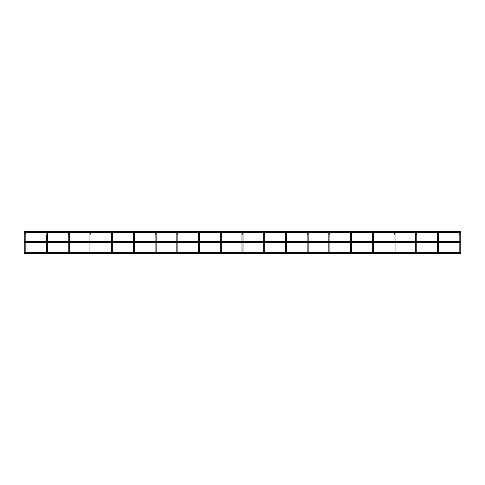 <?xml version="1.0" encoding="UTF-8"?>
<svg xmlns="http://www.w3.org/2000/svg" width="485" height="485" viewBox="0 0 485 485"><rect width="100%" height="100%" fill="white"/><g stroke="black" fill="none" stroke-linecap="round" stroke-linejoin="round"><path stroke-width="0.36" stroke-dasharray="2.42 1.82" d="M459.683 252.418L459.162 252.418L460.204 252.418L459.162 252.418L460.204 252.418L460.204 234.837L459.162 234.837L459.162 233.012A0.521 0.521 0 0 0 459.683 233.534A0.521 0.521 0 0 0 460.204 233.012A0.521 0.521 0 0 1 459.683 233.534A0.521 0.521 0 0 0 460.204 233.012M459.162 252.418L459.162 234.837L460.204 234.837L459.162 234.837M459.683 232.491A0.521 0.521 0 0 0 459.283 232.685L460.089 232.685A0.521 0.521 0 0 0 459.683 232.491M459.162 233.012A0.521 0.521 0 0 0 459.683 233.534A0.521 0.521 0 0 1 459.162 233.012M459.162 241.457L459.162 242.5M460.204 242.5L460.204 241.457M24.25 252.837L24.25 253.358L24.25 252.315L24.25 253.358L460.75 253.358L460.75 252.315L460.75 253.358L460.75 252.315L24.25 252.315L24.25 252.837M24.25 232.163L24.25 232.685L24.25 232.163M460.75 232.163L460.75 232.685L460.75 232.163M437.446 252.418L438.488 252.418L437.446 252.418L438.488 252.418L438.488 234.837L437.446 234.837L438.488 234.837L437.446 234.837L437.446 252.418L437.967 252.418M437.446 233.012A0.521 0.521 0 0 0 437.967 233.534A0.521 0.521 0 0 1 437.446 233.012A0.521 0.521 0 0 0 437.967 233.534A0.521 0.521 0 0 0 438.488 233.012A0.521 0.521 0 0 1 437.967 233.534A0.521 0.521 0 0 0 438.488 233.012M437.967 232.491A0.521 0.521 0 0 0 437.561 232.685L438.373 232.685A0.521 0.521 0 0 0 437.967 232.491M437.446 241.457L437.446 242.5M438.488 242.5L438.488 241.457M415.73 252.418L416.773 252.418L415.73 252.418L416.773 252.418L416.773 234.837L415.73 234.837L416.773 234.837L415.73 234.837L415.73 252.418L416.251 252.418M415.73 233.012A0.521 0.521 0 0 0 416.251 233.534A0.521 0.521 0 0 1 415.73 233.012A0.521 0.521 0 0 0 416.251 233.534A0.521 0.521 0 0 0 416.773 233.012A0.521 0.521 0 0 1 416.251 233.534A0.521 0.521 0 0 0 416.773 233.012M416.251 232.491A0.521 0.521 0 0 0 415.845 232.685L416.651 232.685A0.521 0.521 0 0 0 416.251 232.491M415.73 241.457L415.73 242.5M416.773 242.5L416.773 241.457M394.008 252.418L395.051 252.418L394.008 252.418L395.051 252.418L395.051 234.837L394.008 234.837L395.051 234.837L394.008 234.837L394.008 252.418L394.529 252.418M394.008 233.012A0.521 0.521 0 0 0 394.529 233.534A0.521 0.521 0 0 1 394.008 233.012A0.521 0.521 0 0 0 394.529 233.534A0.521 0.521 0 0 0 395.051 233.012A0.521 0.521 0 0 1 394.529 233.534A0.521 0.521 0 0 0 395.051 233.012M394.529 232.491A0.521 0.521 0 0 0 394.123 232.685L394.935 232.685A0.521 0.521 0 0 0 394.529 232.491M394.008 241.457L394.008 242.5M395.051 242.5L395.051 241.457M372.292 252.418L373.335 252.418L372.292 252.418L373.335 252.418L373.335 234.837L372.292 234.837L373.335 234.837L372.292 234.837L372.292 252.418L372.813 252.418M372.292 233.012A0.521 0.521 0 0 0 372.813 233.534A0.521 0.521 0 0 1 372.292 233.012A0.521 0.521 0 0 0 372.813 233.534A0.521 0.521 0 0 0 373.335 233.012A0.521 0.521 0 0 1 372.813 233.534A0.521 0.521 0 0 0 373.335 233.012M372.813 232.491A0.521 0.521 0 0 0 372.407 232.685L373.214 232.685A0.521 0.521 0 0 0 372.813 232.491M372.292 241.457L372.292 242.5M373.335 242.5L373.335 241.457M350.57 252.418L351.613 252.418L350.57 252.418L351.613 252.418L351.613 234.837L350.57 234.837L351.613 234.837L350.57 234.837L350.57 252.418L351.091 252.418M350.691 232.685L351.498 232.685A0.521 0.521 0 0 0 350.57 233.012A0.521 0.521 0 0 0 351.091 233.534A0.521 0.521 0 0 0 351.613 233.012A0.521 0.521 0 0 1 351.091 233.534A0.521 0.521 0 0 0 351.613 233.012M350.57 233.012A0.521 0.521 0 0 0 351.091 233.534A0.521 0.521 0 0 1 350.57 233.012M350.57 241.457L350.57 242.5M351.613 242.5L351.613 241.457M328.854 252.418L329.897 252.418L328.854 252.418L329.897 252.418L329.897 234.837L328.854 234.837L329.897 234.837L328.854 234.837L328.854 252.418L329.376 252.418M328.854 233.012A0.521 0.521 0 0 0 329.376 233.534A0.521 0.521 0 0 1 328.854 233.012A0.521 0.521 0 0 0 329.376 233.534A0.521 0.521 0 0 0 329.897 233.012A0.521 0.521 0 0 1 329.376 233.534A0.521 0.521 0 0 0 329.897 233.012M329.376 232.491A0.521 0.521 0 0 0 328.969 232.685L329.776 232.685A0.521 0.521 0 0 0 329.376 232.491M328.854 241.457L328.854 242.5M329.897 242.5L329.897 241.457M307.654 252.418L307.132 252.418L308.175 252.418L307.132 252.418L308.175 252.418L308.175 234.837L307.132 234.837L308.175 234.837L308.175 233.012A0.521 0.521 0 0 1 307.654 233.534A0.521 0.521 0 0 0 308.175 233.012A0.521 0.521 0 0 1 307.654 233.534A0.521 0.521 0 0 1 307.132 233.012A0.521 0.521 0 0 0 307.654 233.534A0.521 0.521 0 0 1 307.132 233.012M307.132 252.418L307.132 234.837L308.175 234.837M307.654 232.491A0.521 0.521 0 0 0 307.254 232.685L308.06 232.685A0.521 0.521 0 0 0 307.654 232.491M307.132 241.457L307.132 242.5M308.175 242.5L308.175 241.457M285.938 252.418L286.459 252.418L285.416 252.418L286.459 252.418L286.459 234.837L285.416 234.837M285.416 252.418L285.938 252.315M285.416 242.5L285.416 241.457L285.416 242.5M285.416 233.012A0.521 0.521 0 0 0 285.938 233.534A0.521 0.521 0 0 1 285.416 233.012A0.521 0.521 0 0 0 285.938 233.534A0.521 0.521 0 0 0 286.459 233.012A0.521 0.521 0 0 1 285.938 233.534A0.521 0.521 0 0 0 286.459 233.012M285.938 232.491A0.521 0.521 0 0 0 285.532 232.685L286.344 232.685A0.521 0.521 0 0 0 285.938 232.491M286.459 242.5L286.459 241.457M264.216 252.418L263.694 252.418L264.737 252.418L263.694 252.418L264.737 252.418L264.737 234.837L263.694 234.837M263.694 252.418L264.216 252.315M263.694 242.5L263.694 241.457L263.694 242.5M263.694 233.012A0.521 0.521 0 0 0 264.216 233.534A0.521 0.521 0 0 1 263.694 233.012A0.521 0.521 0 0 0 264.216 233.534A0.521 0.521 0 0 0 264.737 233.012A0.521 0.521 0 0 1 264.216 233.534A0.521 0.521 0 0 0 264.737 233.012M264.216 232.491A0.521 0.521 0 0 0 263.816 232.685L264.622 232.685A0.521 0.521 0 0 0 264.216 232.491M264.737 242.5L264.737 241.457M241.979 252.418L243.021 252.418L241.979 252.418L243.021 252.418L243.021 234.837L241.979 234.837L243.021 234.837L241.979 234.837L241.979 252.418L242.5 252.418M241.979 233.012A0.521 0.521 0 0 0 242.5 233.534A0.521 0.521 0 0 1 241.979 233.012A0.521 0.521 0 0 0 242.5 233.534A0.521 0.521 0 0 0 243.021 233.012A0.521 0.521 0 0 1 242.5 233.534A0.521 0.521 0 0 0 243.021 233.012M242.5 232.491A0.521 0.521 0 0 0 242.094 232.685L242.906 232.685A0.521 0.521 0 0 0 242.5 232.491M241.979 241.457L241.979 242.5M243.021 242.5L243.021 241.457M220.784 252.418L221.305 252.315M220.263 252.418L220.263 234.837L221.305 234.837M221.305 241.457L221.305 242.5L221.305 241.457M220.263 233.012A0.521 0.521 0 0 0 220.784 233.534A0.521 0.521 0 0 1 220.263 233.012A0.521 0.521 0 0 0 220.784 233.534A0.521 0.521 0 0 0 221.305 233.012A0.521 0.521 0 0 1 220.784 233.534A0.521 0.521 0 0 0 221.305 233.012M220.784 232.491A0.521 0.521 0 0 0 220.378 232.685L221.184 232.685A0.521 0.521 0 0 0 220.784 232.491M220.263 241.457L220.263 242.5M199.062 252.418L198.541 252.418L199.584 252.418L198.541 252.418L199.584 252.418L199.584 234.837L198.541 234.837L199.584 234.837L199.584 233.012A0.521 0.521 0 0 1 199.062 233.534A0.521 0.521 0 0 0 199.584 233.012A0.521 0.521 0 0 1 199.062 233.534A0.521 0.521 0 0 1 198.541 233.012A0.521 0.521 0 0 0 199.062 233.534A0.521 0.521 0 0 1 198.541 233.012M198.541 252.418L199.062 252.315M198.541 242.5L198.541 241.457L198.541 242.5M199.062 232.491A0.521 0.521 0 0 0 198.656 232.685L199.468 232.685A0.521 0.521 0 0 0 199.062 232.491M199.584 242.5L199.584 241.457M176.825 252.418L177.868 252.418L176.825 252.418L177.868 252.418L177.868 234.837L176.825 234.837L177.868 234.837L176.825 234.837L176.825 252.418L177.346 252.418M176.825 233.012A0.521 0.521 0 0 0 177.346 233.534A0.521 0.521 0 0 1 176.825 233.012A0.521 0.521 0 0 0 177.346 233.534A0.521 0.521 0 0 0 177.868 233.012A0.521 0.521 0 0 1 177.346 233.534A0.521 0.521 0 0 0 177.868 233.012M177.346 232.491A0.521 0.521 0 0 0 176.94 232.685L177.746 232.685A0.521 0.521 0 0 0 177.346 232.491M176.825 241.457L176.825 242.5M177.868 242.5L177.868 241.457M155.624 252.418L156.146 252.418L155.103 252.418L156.146 252.418L156.146 234.837L155.103 234.837L156.146 234.837L156.146 233.012A0.521 0.521 0 0 1 155.624 233.534A0.521 0.521 0 0 0 156.146 233.012A0.521 0.521 0 0 1 155.624 233.534A0.521 0.521 0 0 1 155.103 233.012A0.521 0.521 0 0 0 155.624 233.534A0.521 0.521 0 0 1 155.103 233.012M155.103 252.418L155.103 234.837L156.146 234.837M155.624 232.491A0.521 0.521 0 0 0 155.224 232.685L156.031 232.685A0.521 0.521 0 0 0 155.624 232.491M155.103 241.457L155.103 242.5M156.146 242.5L156.146 241.457M133.908 252.418L134.43 252.418L133.387 252.418L134.43 252.418L134.43 234.837L133.387 234.837L134.43 234.837L134.43 233.012A0.521 0.521 0 0 1 133.908 233.534A0.521 0.521 0 0 0 134.43 233.012A0.521 0.521 0 0 1 133.908 233.534A0.521 0.521 0 0 1 133.387 233.012A0.521 0.521 0 0 0 133.908 233.534A0.521 0.521 0 0 1 133.387 233.012M133.387 252.418L133.908 252.315M133.387 242.5L133.387 241.457L133.387 242.5M133.908 232.491A0.521 0.521 0 0 0 133.502 232.685L134.309 232.685A0.521 0.521 0 0 0 133.908 232.491M134.43 242.5L134.43 241.457M112.187 252.418L111.665 252.418L112.708 252.418L111.665 252.418L112.708 252.418L112.708 234.837L111.665 234.837M111.665 252.418L112.187 252.315M111.665 242.5L111.665 241.457L111.665 242.5M111.665 233.012A0.521 0.521 0 0 0 112.187 233.534A0.521 0.521 0 0 1 111.665 233.012A0.521 0.521 0 0 0 112.187 233.534A0.521 0.521 0 0 0 112.708 233.012A0.521 0.521 0 0 1 112.187 233.534A0.521 0.521 0 0 0 112.708 233.012M112.187 232.491A0.521 0.521 0 0 0 111.786 232.685L112.593 232.685A0.521 0.521 0 0 0 112.187 232.491M112.708 242.5L112.708 241.457M90.471 252.418L90.992 252.315M89.949 252.418L89.949 234.837L90.992 234.837L90.471 234.837L90.992 234.837L90.992 233.012A0.521 0.521 0 0 1 90.471 233.534A0.521 0.521 0 0 0 90.992 233.012A0.521 0.521 0 0 1 90.471 233.534A0.521 0.521 0 0 1 89.949 233.012A0.521 0.521 0 0 0 90.471 233.534A0.521 0.521 0 0 1 89.949 233.012M90.992 241.457L90.992 242.5L90.992 241.457M90.471 232.491A0.521 0.521 0 0 0 90.064 232.685L90.877 232.685A0.521 0.521 0 0 0 90.471 232.491M89.949 241.457L89.949 242.5M68.749 252.418L68.227 252.418L69.27 252.418L68.227 252.418L69.27 252.418L69.27 234.837L68.227 234.837M68.227 252.418L68.749 252.315M68.227 242.5L68.227 241.457L68.227 242.5M68.227 233.012A0.521 0.521 0 0 0 68.749 233.534A0.521 0.521 0 0 1 68.227 233.012A0.521 0.521 0 0 0 68.749 233.534A0.521 0.521 0 0 0 69.27 233.012A0.521 0.521 0 0 1 68.749 233.534A0.521 0.521 0 0 0 69.27 233.012M68.749 232.491A0.521 0.521 0 0 0 68.349 232.685L69.155 232.685A0.521 0.521 0 0 0 68.749 232.491M69.27 242.5L69.27 241.457M47.033 252.418L47.554 252.315M46.511 252.418L47.033 252.315M46.511 242.5L46.511 241.457L46.511 242.5M47.554 241.457L47.554 242.5L47.554 241.457M46.511 233.012A0.521 0.521 0 0 0 47.033 233.534A0.521 0.521 0 0 1 46.511 233.012A0.521 0.521 0 0 0 47.033 233.534A0.521 0.521 0 0 0 47.554 233.012L47.554 234.837L46.511 234.837M47.033 232.491A0.521 0.521 0 0 0 46.627 232.685L47.439 232.685A0.521 0.521 0 0 0 47.033 232.491M47.033 233.534A0.521 0.521 0 0 0 47.554 233.012A0.521 0.521 0 0 1 47.033 233.534M25.317 252.418L24.796 252.418L25.838 252.418L24.796 252.418L25.838 252.418L25.838 234.837L24.796 234.837M24.796 252.418L25.317 252.315M24.796 242.5L24.796 241.457L24.796 242.5M24.796 233.012A0.521 0.521 0 0 0 25.317 233.534A0.521 0.521 0 0 1 24.796 233.012A0.521 0.521 0 0 0 25.317 233.534A0.521 0.521 0 0 0 25.838 233.012A0.521 0.521 0 0 1 25.317 233.534A0.521 0.521 0 0 0 25.838 233.012M25.317 232.491A0.521 0.521 0 0 0 24.911 232.685L25.717 232.685A0.521 0.521 0 0 0 25.317 232.491M25.838 242.5L25.838 241.457M24.25 241.979L24.25 242.5L24.25 241.457L24.25 242.5L460.75 242.5L460.75 241.457L460.75 242.5L460.75 241.457L24.25 241.457L24.25 241.979M24.25 232.685L24.25 231.642L460.75 231.642L460.75 232.685L24.25 232.685M198.541 234.837L199.584 234.837M133.387 234.837L134.43 234.837M89.949 252.315L90.471 252.315M155.103 252.315L155.624 252.315M176.825 252.315L177.346 252.315M220.263 252.315L220.784 252.315M241.979 252.315L242.5 252.315M307.132 252.315L307.654 252.315M328.854 252.315L329.376 252.315M350.57 252.315L351.091 252.315M372.292 252.315L372.813 252.315M394.008 252.315L394.529 252.315M415.73 252.315L416.251 252.315M437.446 252.315L437.967 252.315M459.162 252.315L459.683 252.315M24.25 231.642L460.75 231.642L24.25 231.642"/><path stroke-width="0.73" d="M460.204 242.5L460.204 252.418L459.683 252.418M438.488 233.012A0.521 0.521 0 0 0 437.967 232.491A0.521 0.521 0 0 1 438.488 233.012L438.488 234.837L438.488 233.012A0.521 0.521 0 0 0 438.373 232.685L459.283 232.685A0.521 0.521 0 0 0 459.162 233.012L459.162 241.457M460.204 233.012A0.521 0.521 0 0 0 459.683 232.491A0.521 0.521 0 0 1 460.204 233.012L460.204 234.837L460.204 233.012A0.521 0.521 0 0 0 460.089 232.685L460.75 232.685L460.75 231.642L24.25 231.642L24.25 232.685L24.911 232.685A0.521 0.521 0 0 0 24.796 233.012L24.796 234.837L24.796 233.012A0.521 0.521 0 0 1 25.317 232.491A0.521 0.521 0 0 0 24.796 233.012M459.683 232.491A0.521 0.521 0 0 0 459.162 233.012A0.521 0.521 0 0 1 459.683 232.491M459.162 242.5L459.162 252.418M460.204 241.457L460.204 234.837L459.162 234.837M459.683 252.315L460.75 252.315L460.75 253.358L24.25 253.358L24.25 252.315L24.796 252.315L24.796 242.5L24.796 252.418M438.488 242.5L438.488 252.418L437.967 252.418M438.488 241.457L438.488 234.837L437.446 234.837L437.446 233.012L437.446 241.457M416.773 233.012A0.521 0.521 0 0 0 416.251 232.491A0.521 0.521 0 0 1 416.773 233.012L416.773 234.837L416.773 233.012A0.521 0.521 0 0 0 416.651 232.685L437.561 232.685A0.521 0.521 0 0 0 437.446 233.012A0.521 0.521 0 0 1 437.967 232.491A0.521 0.521 0 0 0 437.446 233.012M437.446 242.5L437.446 252.418M416.773 242.5L416.773 252.418L416.251 252.418M416.773 241.457L416.773 234.837L415.73 234.837L415.73 233.012L415.73 241.457M395.051 233.012A0.521 0.521 0 0 0 394.529 232.491A0.521 0.521 0 0 1 395.051 233.012L395.051 234.837L395.051 233.012A0.521 0.521 0 0 0 394.935 232.685L415.845 232.685A0.521 0.521 0 0 0 415.73 233.012A0.521 0.521 0 0 1 416.251 232.491A0.521 0.521 0 0 0 415.73 233.012M415.73 242.5L415.73 252.418M395.051 242.5L395.051 252.418L394.529 252.418M395.051 241.457L395.051 234.837L394.008 234.837L394.008 233.012L394.008 241.457M373.335 233.012A0.521 0.521 0 0 0 372.813 232.491A0.521 0.521 0 0 1 373.335 233.012L373.335 234.837L373.335 233.012A0.521 0.521 0 0 0 373.214 232.685L394.123 232.685A0.521 0.521 0 0 0 394.008 233.012A0.521 0.521 0 0 1 394.529 232.491A0.521 0.521 0 0 0 394.008 233.012M394.008 242.5L394.008 252.418M373.335 242.5L373.335 252.418L372.813 252.418M373.335 241.457L373.335 234.837L372.292 234.837L372.292 233.012L372.292 241.457M351.613 233.012A0.521 0.521 0 0 0 351.091 232.491A0.521 0.521 0 0 1 351.613 233.012L351.613 234.837L351.613 233.012A0.521 0.521 0 0 0 351.498 232.685L372.407 232.685A0.521 0.521 0 0 0 372.292 233.012A0.521 0.521 0 0 1 372.813 232.491A0.521 0.521 0 0 0 372.292 233.012M372.292 242.5L372.292 252.418M351.613 242.5L351.613 252.418L351.091 252.418M351.613 241.457L351.613 234.837L350.57 234.837L350.57 233.012L350.57 241.457M351.091 232.491A0.521 0.521 0 0 0 350.57 233.012A0.521 0.521 0 0 1 351.091 232.491M350.57 242.5L350.57 252.418M329.897 242.5L329.897 252.418L329.376 252.418M329.897 241.457L329.897 233.012L329.897 234.837L328.854 234.837L328.854 233.012L328.854 241.457M308.175 241.457L308.175 233.012A0.521 0.521 0 0 0 308.06 232.685L328.969 232.685A0.521 0.521 0 0 0 328.854 233.012A0.521 0.521 0 0 1 329.376 232.491A0.521 0.521 0 0 0 328.854 233.012M329.897 233.012A0.521 0.521 0 0 0 329.376 232.491A0.521 0.521 0 0 1 329.897 233.012A0.521 0.521 0 0 0 329.776 232.685L350.691 232.685M328.854 242.5L328.854 252.418M308.175 242.5L308.175 252.418L307.654 252.418M308.175 234.837L307.132 234.837L307.132 233.012L307.132 241.457M286.459 233.012A0.521 0.521 0 0 0 285.938 232.491A0.521 0.521 0 0 1 286.459 233.012L286.459 234.837L286.459 233.012A0.521 0.521 0 0 0 286.344 232.685L307.254 232.685A0.521 0.521 0 0 0 307.132 233.012A0.521 0.521 0 0 1 307.654 232.491A0.521 0.521 0 0 0 307.132 233.012M307.132 242.5L307.132 252.418M308.175 233.012A0.521 0.521 0 0 0 307.654 232.491A0.521 0.521 0 0 1 308.175 233.012M286.459 242.5L286.459 252.418L285.938 252.418M264.216 252.315L285.416 252.315L285.416 242.5L285.416 252.418M285.416 241.457L285.416 233.012L285.416 241.457M264.737 233.012A0.521 0.521 0 0 0 264.216 232.491A0.521 0.521 0 0 1 264.737 233.012L264.737 234.837L264.737 233.012A0.521 0.521 0 0 0 264.622 232.685L285.532 232.685A0.521 0.521 0 0 0 285.416 233.012A0.521 0.521 0 0 1 285.938 232.491A0.521 0.521 0 0 0 285.416 233.012M286.459 241.457L286.459 234.837L285.416 234.837M264.737 242.5L264.737 252.418L264.216 252.418M242.5 252.315L263.694 252.315L263.694 242.5L263.694 252.418M263.694 241.457L263.694 233.012L263.694 241.457M243.021 233.012A0.521 0.521 0 0 0 242.5 232.491A0.521 0.521 0 0 1 243.021 233.012L243.021 234.837L243.021 233.012A0.521 0.521 0 0 0 242.906 232.685L263.816 232.685A0.521 0.521 0 0 0 263.694 233.012A0.521 0.521 0 0 1 264.216 232.491A0.521 0.521 0 0 0 263.694 233.012M264.737 241.457L264.737 234.837L263.694 234.837M243.021 242.5L243.021 252.418L242.5 252.418M243.021 241.457L243.021 234.837L241.979 234.837L241.979 233.012L241.979 241.457M221.305 233.012A0.521 0.521 0 0 0 220.784 232.491A0.521 0.521 0 0 1 221.305 233.012L221.305 234.837L221.305 233.012A0.521 0.521 0 0 0 221.184 232.685L242.094 232.685A0.521 0.521 0 0 0 241.979 233.012A0.521 0.521 0 0 1 242.5 232.491A0.521 0.521 0 0 0 241.979 233.012M241.979 242.5L241.979 252.418M221.305 252.315L221.305 242.5L221.305 252.418L220.784 252.418M221.305 234.837L221.305 241.457L221.305 234.837L220.263 234.837L220.263 233.012L220.263 241.457M199.584 241.457L199.584 233.012A0.521 0.521 0 0 0 199.468 232.685L220.378 232.685A0.521 0.521 0 0 0 220.263 233.012A0.521 0.521 0 0 1 220.784 232.491A0.521 0.521 0 0 0 220.263 233.012M220.263 242.5L220.263 252.418M199.584 242.5L199.584 252.418L199.062 252.418M177.346 252.315L198.541 252.315L198.541 242.5L198.541 252.418M198.541 241.457L198.541 233.012L198.541 241.457M177.868 233.012A0.521 0.521 0 0 0 177.346 232.491A0.521 0.521 0 0 1 177.868 233.012L177.868 234.837L177.868 233.012A0.521 0.521 0 0 0 177.746 232.685L198.656 232.685A0.521 0.521 0 0 0 198.541 233.012A0.521 0.521 0 0 1 199.062 232.491A0.521 0.521 0 0 0 198.541 233.012M199.584 233.012A0.521 0.521 0 0 0 199.062 232.491A0.521 0.521 0 0 1 199.584 233.012M177.868 242.5L177.868 252.418L177.346 252.418M177.868 241.457L177.868 234.837L176.825 234.837L176.825 233.012L176.825 241.457M156.146 241.457L156.146 233.012A0.521 0.521 0 0 0 156.031 232.685L176.94 232.685A0.521 0.521 0 0 0 176.825 233.012A0.521 0.521 0 0 1 177.346 232.491A0.521 0.521 0 0 0 176.825 233.012M176.825 242.5L176.825 252.418M156.146 242.5L156.146 252.418L155.624 252.418M156.146 234.837L155.103 234.837L155.103 233.012L155.103 241.457M134.43 241.457L134.43 233.012A0.521 0.521 0 0 0 134.309 232.685L155.224 232.685A0.521 0.521 0 0 0 155.103 233.012A0.521 0.521 0 0 1 155.624 232.491A0.521 0.521 0 0 0 155.103 233.012M155.103 242.5L155.103 252.418M156.146 233.012A0.521 0.521 0 0 0 155.624 232.491A0.521 0.521 0 0 1 156.146 233.012M134.43 242.5L134.43 252.418L133.908 252.418M112.187 252.315L133.387 252.315L133.387 242.5L133.387 252.418M133.387 241.457L133.387 233.012L133.387 241.457M112.708 233.012A0.521 0.521 0 0 0 112.187 232.491A0.521 0.521 0 0 1 112.708 233.012L112.708 234.837L112.708 233.012A0.521 0.521 0 0 0 112.593 232.685L133.502 232.685A0.521 0.521 0 0 0 133.387 233.012A0.521 0.521 0 0 1 133.908 232.491A0.521 0.521 0 0 0 133.387 233.012M134.43 233.012A0.521 0.521 0 0 0 133.908 232.491A0.521 0.521 0 0 1 134.43 233.012M112.708 242.5L112.708 252.418L112.187 252.418M90.471 252.315L111.665 252.315L111.665 242.5L111.665 252.418M111.665 241.457L111.665 233.012L111.665 241.457M89.949 241.457L89.949 233.012L89.949 234.837L90.992 234.837L90.992 241.457L90.992 233.012A0.521 0.521 0 0 0 90.877 232.685L111.786 232.685A0.521 0.521 0 0 0 111.665 233.012A0.521 0.521 0 0 1 112.187 232.491A0.521 0.521 0 0 0 111.665 233.012M112.708 241.457L112.708 234.837L111.665 234.837M90.992 252.315L90.992 242.5L90.992 252.418L90.471 252.418M69.27 233.012A0.521 0.521 0 0 0 68.749 232.491A0.521 0.521 0 0 1 69.27 233.012L69.27 234.837L69.27 233.012A0.521 0.521 0 0 0 69.155 232.685L90.064 232.685A0.521 0.521 0 0 0 89.949 233.012A0.521 0.521 0 0 1 90.471 232.491A0.521 0.521 0 0 0 89.949 233.012M89.949 242.5L89.949 252.418M90.992 233.012A0.521 0.521 0 0 0 90.471 232.491A0.521 0.521 0 0 1 90.992 233.012M69.27 242.5L69.27 252.418L68.749 252.418M47.033 252.315L68.227 252.315L68.227 242.5L68.227 252.418M68.227 241.457L68.227 233.012L68.227 241.457M46.511 234.837L46.511 241.457L46.511 234.837L47.554 234.837L47.554 241.457L47.554 233.012A0.521 0.521 0 0 0 47.439 232.685L68.349 232.685A0.521 0.521 0 0 0 68.227 233.012A0.521 0.521 0 0 1 68.749 232.491A0.521 0.521 0 0 0 68.227 233.012M69.27 241.457L69.27 234.837L68.227 234.837M47.554 252.315L47.554 242.5L47.554 252.418L47.033 252.418M25.317 252.315L46.511 252.315L46.511 242.5L46.511 252.418M25.838 233.012A0.521 0.521 0 0 0 25.317 232.491A0.521 0.521 0 0 1 25.838 233.012L25.838 234.837L25.838 233.012A0.521 0.521 0 0 0 25.717 232.685L46.627 232.685A0.521 0.521 0 0 0 46.511 233.012A0.521 0.521 0 0 1 47.033 232.491A0.521 0.521 0 0 0 46.511 233.012M47.554 233.012A0.521 0.521 0 0 0 47.033 232.491A0.521 0.521 0 0 1 47.554 233.012M25.838 242.5L25.838 252.418L25.317 252.418M24.796 241.457L24.796 234.837L24.796 241.457M25.838 241.457L25.838 234.837L24.796 234.837M24.25 242.5L24.25 241.457L460.75 241.457L460.75 242.5L24.25 242.5M199.584 234.837L198.541 234.837M134.43 234.837L133.387 234.837M68.749 252.315L89.949 252.315M133.908 252.315L155.103 252.315M155.624 252.315L176.825 252.315M199.062 252.315L220.263 252.315M220.784 252.315L241.979 252.315M285.938 252.315L307.132 252.315M307.654 252.315L328.854 252.315M329.376 252.315L350.57 252.315M351.091 252.315L372.292 252.315M372.813 252.315L394.008 252.315M394.529 252.315L415.73 252.315M416.251 252.315L437.446 252.315M437.967 252.315L459.162 252.315"/></g></svg>
